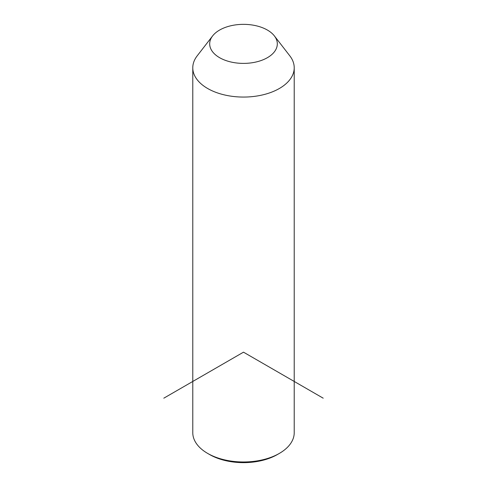 <?xml version="1.0" encoding="UTF-8"?>
<svg xmlns="http://www.w3.org/2000/svg" width="487" height="487" viewBox="0 0 487 487"><rect width="100%" height="100%" fill="white"/><g stroke="black" fill="none" stroke-linecap="round" stroke-linejoin="round"><path stroke-width="0.73" d="M274.37 35.904L289.802 55.828A50.721 29.281 180 0 1 292.17 59.536A50.721 29.281 180 0 1 294.221 67.784A50.721 29.281 180 0 1 250.714 96.767A50.721 29.281 180 0 1 194.83 76.027A50.721 29.281 180 0 1 192.779 67.784A50.721 29.281 180 0 1 197.198 55.828L212.63 35.904A33.816 19.523 180 0 1 243.5 24.35A33.816 19.523 180 0 1 274.37 35.904A33.816 19.523 180 0 1 275.946 38.376A33.816 19.523 180 0 1 253.021 62.604A33.816 19.523 180 0 1 211.054 49.37A33.816 19.523 180 0 1 212.63 35.904M294.221 67.784L294.221 432.693A50.721 29.281 180 0 1 279.368 453.397A50.721 29.281 180 0 1 207.632 453.397A50.721 29.281 180 0 1 194.83 440.936A50.721 29.281 180 0 1 192.779 432.693L192.779 67.784M279.368 453.397L277.371 454.548A47.903 27.656 180 0 1 209.629 454.548L207.632 453.397M323.198 398.183L243.5 352.168L163.802 398.183"/></g></svg>
